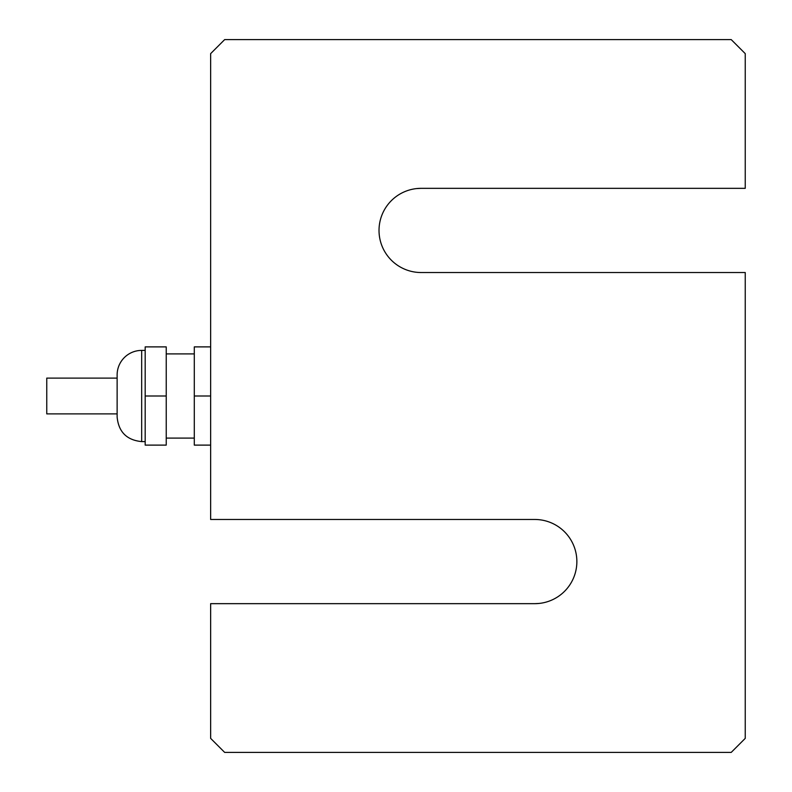 <?xml version="1.0" encoding="UTF-8"?>
<svg xmlns="http://www.w3.org/2000/svg" width="792" height="792" viewBox="0 0 792 792"><rect width="100%" height="100%" fill="white"/><g stroke="black" fill="none" stroke-linecap="round" stroke-linejoin="round"><path stroke-width="1.19" d="M117.127 413.889L46.758 413.889L46.758 378.111L117.127 378.111M145.184 441.599L141.679 441.599C126.77 440.144 118.592 431.957 117.127 417.047L117.127 374.953A24.552 24.552 0 0 1 141.679 350.401L145.184 350.401M166.231 396L166.231 346.886L145.184 346.886L145.184 396L166.231 396L166.231 445.114L145.184 445.114L145.184 396M166.231 353.905L194.297 353.905M210.642 346.886L194.297 346.886L194.297 396L210.642 396M210.642 445.114L194.297 445.114L194.297 396M421.116 188.338L745.242 188.338L745.242 53.628L731.214 39.6L224.671 39.6L210.642 53.628L210.642 519.473L534.768 519.473A42.095 42.095 0 0 1 576.863 561.568A42.095 42.095 0 0 1 534.768 603.662L210.642 603.662L210.642 738.372L224.671 752.4L731.214 752.4L745.242 738.372L745.242 272.527L421.116 272.527A42.095 42.095 0 0 1 379.022 230.432A42.095 42.095 0 0 1 421.116 188.338L416.552 188.585M538.966 603.454L534.768 603.662M141.679 441.599L141.679 350.401M194.297 438.095L166.231 438.095"/></g></svg>
